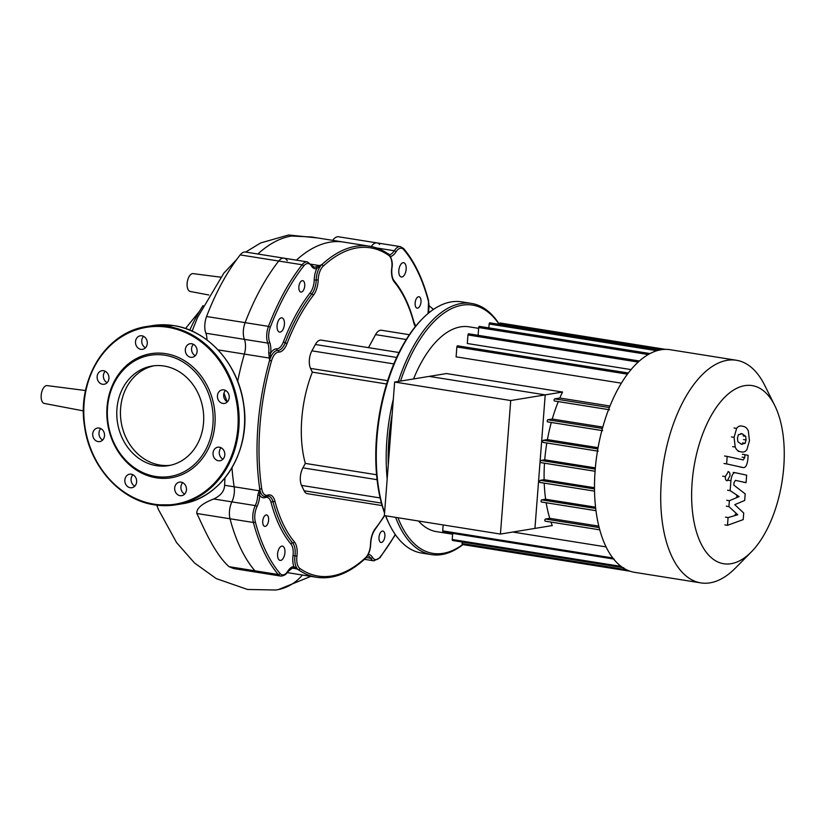 <?xml version="1.0" encoding="UTF-8"?>
<svg xmlns="http://www.w3.org/2000/svg" width="825" height="825" viewBox="0 0 825 825"><rect width="100%" height="100%" fill="white"/><g stroke="black" fill="none" stroke-linecap="round" stroke-linejoin="round"><path stroke-width="1.24" d="M116.933 408.952A50.469 43.271 80.7 0 1 152.078 366.042A50.469 43.271 80.7 0 1 203.548 422.751A50.469 43.271 80.7 0 1 168.413 465.661A50.469 43.271 80.7 0 1 116.933 408.952M170.239 465.31A50.469 43.271 80.7 0 1 120.605 408.354A50.469 43.271 80.7 0 1 153.914 365.784M214.923 424.328A62.865 53.903 80.7 0 1 156.203 477.788A62.865 53.903 80.7 0 1 107.033 407.137A62.865 53.903 80.7 0 1 165.753 353.677A62.865 53.903 80.7 0 1 214.923 424.328M212.943 424.246A61.421 52.666 80.7 0 1 155.574 476.479A61.421 52.666 80.7 0 1 107.539 407.457A61.421 52.666 80.7 0 1 164.907 355.224A61.421 52.666 80.7 0 1 212.943 424.246M103.558 370.714A6.868 5.888 80.7 0 1 108.941 377.479A6.868 5.888 80.7 0 1 104.146 384.264A6.868 5.888 80.7 0 1 102.517 384.264A6.868 5.888 80.7 0 1 97.133 377.499A6.868 5.888 80.7 0 1 101.918 370.714A6.868 5.888 80.7 0 1 103.558 370.714M143.571 336.342A6.868 5.888 -99.3 0 0 143.096 345.675A6.868 5.888 -99.3 0 0 145.447 347.768M145.922 338.446A6.868 5.888 80.7 0 1 142.498 349.346A6.868 5.888 80.7 0 1 136.857 346.696A6.868 5.888 80.7 0 1 140.281 335.796A6.868 5.888 80.7 0 1 145.922 338.446M193.401 344.283A6.868 5.888 -99.3 0 0 191.565 348.542A6.868 5.888 -99.3 0 0 195.267 355.709M197.103 351.44A6.868 5.888 80.7 0 1 192.328 357.277A6.868 5.888 80.7 0 1 185.326 349.573A6.868 5.888 80.7 0 1 190.101 343.736A6.868 5.888 80.7 0 1 197.103 351.44M225.514 390.421A6.868 5.888 -99.3 0 0 227.391 401.858M227.123 402.105A6.868 5.888 80.7 0 1 224.441 403.425A6.868 5.888 80.7 0 1 217.986 399.279A6.868 5.888 80.7 0 1 219.532 391.194A6.868 5.888 80.7 0 1 222.224 389.874A6.868 5.888 80.7 0 1 228.669 394.03A6.868 5.888 80.7 0 1 227.123 402.105M221.1 447.748A6.868 5.888 -99.3 0 0 222.977 459.174M218.398 460.752A6.868 5.888 80.7 0 1 213.015 453.977A6.868 5.888 80.7 0 1 217.81 447.202A6.868 5.888 80.7 0 1 219.44 447.202A6.868 5.888 80.7 0 1 224.823 453.967A6.868 5.888 80.7 0 1 220.028 460.742A6.868 5.888 80.7 0 1 218.398 460.752M182.748 482.666A6.868 5.888 -99.3 0 0 182.273 491.999A6.868 5.888 -99.3 0 0 184.625 494.093M176.034 493.02A6.868 5.888 80.7 0 1 179.458 482.12A6.868 5.888 80.7 0 1 185.099 484.76A6.868 5.888 80.7 0 1 181.675 495.67A6.868 5.888 80.7 0 1 176.034 493.02M132.918 474.726A6.868 5.888 -99.3 0 0 131.093 478.995A6.868 5.888 -99.3 0 0 134.795 486.162M124.853 480.016A6.868 5.888 80.7 0 1 129.628 474.179A6.868 5.888 80.7 0 1 136.63 481.893A6.868 5.888 80.7 0 1 131.845 487.73A6.868 5.888 80.7 0 1 124.853 480.016M94.823 429.351A6.868 5.888 80.7 0 1 97.515 428.041A6.868 5.888 80.7 0 1 103.971 432.187A6.868 5.888 80.7 0 1 102.424 440.261A6.868 5.888 80.7 0 1 99.732 441.581A6.868 5.888 80.7 0 1 93.277 437.436A6.868 5.888 80.7 0 1 94.823 429.351M100.805 428.588A6.868 5.888 -99.3 0 0 102.682 440.014M105.218 371.26A6.868 5.888 -99.3 0 0 107.095 382.687M208.818 294.999L190.245 291.472A9.034 4.476 -80.9 0 1 187.316 281.851A9.034 4.476 -80.9 0 1 193.081 273.632L220.657 277.169M156.729 505.158L158.586 509.798L176.622 542.664L194.535 563.001L216.315 578.634L247.51 589.462L275.622 589.999A53.976 46.283 -99.3 0 0 278.592 589.504A53.976 46.283 -99.3 0 0 302.404 575.025M257.843 254.007A167.64 82.985 -80.9 0 1 291.452 236.022L311.51 236.971L369.487 246.201A167.64 82.985 99.1 0 0 321.771 264.701L315.573 266.949A14.448 7.157 -80.9 0 1 313.943 267.052L307.364 261.896A14.448 7.157 99.1 0 0 302.094 264.763A185.708 91.926 99.1 0 0 268.486 326.37A14.448 7.157 99.1 0 0 267.774 343.087A14.448 7.157 -80.9 0 1 268.713 352.863L269.6 360.35L269.888 357.968A1.444 0.567 174.7 0 0 269.352 358.06L244.365 354.08A14.448 7.157 99.1 0 0 244.406 339.364A14.448 7.157 -80.9 0 1 245.118 322.647A185.708 91.926 -80.9 0 1 278.716 261.04A14.448 7.157 -80.9 0 1 283.986 258.173A14.448 7.157 -80.9 0 1 287.275 260.752M287.255 572.581L290.885 573.189A167.64 82.985 -80.9 0 1 287.327 572.467A167.64 82.985 -80.9 0 0 290.885 573.189L316.738 577.314A167.64 82.985 99.1 0 1 298.299 569.663L293.824 566.558A15.902 7.868 99.1 0 0 287.843 571.148A13.004 6.435 -80.9 0 1 279.984 573.447A184.264 91.214 -80.9 0 1 255.317 521.833A1.444 0.835 165.3 0 1 253.399 522.493A185.708 91.926 99.1 0 0 278.262 574.52A1.444 1.155 -40.3 0 0 279.984 573.447M213.737 498.97L231.897 501.868A14.448 7.157 99.1 0 0 234.156 486.781A167.64 82.985 -80.9 0 1 231.98 467.775A167.64 82.985 -80.9 0 0 234.156 486.781A14.448 7.157 -80.9 0 1 231.897 501.868A14.448 7.157 99.1 0 0 230.02 518.77A14.448 7.157 -80.9 0 1 231.897 501.868L255.276 505.591A14.448 7.157 99.1 0 0 253.399 522.493L230.02 518.77A185.708 91.926 99.1 0 0 254.884 570.787A185.708 91.926 -80.9 0 1 230.02 518.77L196.773 513.48C196.463 508.293 202.115 503.456 213.737 498.97C220.76 495.66 224.379 491.081 224.606 485.265L224.947 477.953M307.364 261.896L245.458 252.037A14.448 7.157 99.1 0 0 240.178 254.904A185.708 91.926 99.1 0 0 206.58 316.511A14.448 7.157 99.1 0 0 205.868 333.218A14.448 7.157 -80.9 0 1 206.962 339.962M296.381 260.153A167.64 82.985 -80.9 0 1 343.623 242.086A167.64 82.985 -80.9 0 0 296.381 260.153M332.722 240.343A14.448 7.157 99.1 0 1 338.508 236.775L377.046 242.911A14.448 7.157 99.1 0 0 371.229 246.52A14.448 7.157 -80.9 0 1 377.046 242.911A14.448 7.157 -80.9 0 1 379.624 244.489M237.682 381.336A167.64 82.985 -80.9 0 1 244.365 354.08A167.64 82.985 -80.9 0 0 237.682 381.336M229.03 566.672L278.262 574.52A14.448 7.157 99.1 0 0 280.84 576.087L257.462 572.364A14.448 7.157 -80.9 0 1 254.884 570.787A14.448 7.157 99.1 0 0 257.462 572.364L233.826 568.6L229.03 566.672C212.602 552.142 199.753 518.275 196.773 513.48M227.123 401.703L223.967 393.123M83.438 410.891L44.292 403.446A9.034 4.476 -80.9 0 1 42.57 389.668A9.034 4.476 -80.9 0 1 47.128 385.605L85.563 390.545M203.084 305.58A131.01 64.845 99.1 0 0 189.781 330.134M774.727 405.457L764.569 385.079A112.726 55.801 99.1 0 0 736.333 360.247L670.117 349.697A112.726 55.801 99.1 0 0 595.134 470.415A112.726 55.801 99.1 0 0 634.652 572.344L700.868 582.893A112.726 55.801 99.1 0 0 735.426 568.064L751.41 551.842A90.183 44.643 -80.9 0 1 692.144 482.161A90.183 44.643 -80.9 0 1 726.382 395.629A90.183 44.643 -80.9 0 1 774.727 405.457A90.183 44.643 -80.9 0 1 783.75 467.136A90.183 44.643 -80.9 0 1 751.41 551.842M736.333 360.247A112.726 55.801 99.1 0 0 661.351 480.965A112.726 55.801 99.1 0 0 700.868 582.893M478.644 328.35L469.043 326.813A103.692 51.325 99.1 0 0 413.552 378.943M550.976 522.091A103.692 51.325 99.1 0 0 552.265 525.566L500.435 534.064L384.368 515.573L394.639 382.047L446.469 373.55L562.547 392.04A103.692 51.325 99.1 0 0 559.804 398.021L554.72 398.857A1.083 0.536 99.1 0 0 554.091 399.929A1.083 0.536 99.1 0 0 554.462 400.991A1.083 0.536 99.1 0 0 554.555 400.991L608.53 409.592M609.943 406.013L559.804 398.021M628.248 372.993L457.586 345.809A1.083 0.536 99.1 0 0 456.864 346.974L456.101 356.843L621.308 383.161M639.323 360.979L468.683 333.795A1.083 0.536 99.1 0 0 467.961 334.95L467.301 343.509L630.981 369.579M562.547 392.04L545.212 394.876L429.144 376.386L545.212 394.876L534.94 528.402L545.212 394.876L510.716 400.537L394.639 382.047M546.171 502.765A103.692 51.325 99.1 0 0 549.759 518.327L545.469 519.028A1.083 0.536 99.1 0 0 544.851 520.101A1.083 0.536 99.1 0 0 545.222 521.173A1.083 0.536 99.1 0 0 545.304 521.173L599.806 529.846L545.222 521.173M544.211 483.13A103.692 51.325 99.1 0 0 545.634 499.228L541.695 499.868A1.083 0.536 99.1 0 0 541.076 500.94A1.083 0.536 99.1 0 0 541.447 502.012A1.083 0.536 99.1 0 0 541.53 502.012L596.001 510.685M544.5 463.207A103.692 51.325 99.1 0 0 544.118 479.696L540.292 480.325A1.083 0.536 99.1 0 0 539.674 481.398A1.083 0.536 99.1 0 0 540.045 482.47A1.083 0.536 99.1 0 0 540.127 482.46L594.547 491.133L540.045 482.47M546.831 442.994A103.692 51.325 99.1 0 0 544.748 459.824L540.891 460.453A1.083 0.536 99.1 0 0 540.262 461.526A1.083 0.536 99.1 0 0 540.633 462.588A1.083 0.536 99.1 0 0 540.726 462.588L595.072 471.25M551.296 422.483A103.692 51.325 99.1 0 0 547.418 439.601L543.376 440.272A1.083 0.536 99.1 0 0 542.757 441.344A1.083 0.536 99.1 0 0 543.128 442.406A1.083 0.536 99.1 0 0 543.211 442.406L597.475 451.048M558.298 401.61A103.692 51.325 99.1 0 0 552.265 419.038L547.862 419.76A1.083 0.536 99.1 0 0 547.243 420.832A1.083 0.536 99.1 0 0 547.614 421.895A1.083 0.536 99.1 0 0 547.697 421.895L601.848 430.516M602.776 427.082L552.265 419.038M598.053 447.676L547.418 439.601M595.341 467.878L544.748 459.824M594.495 487.73L544.118 479.696M595.578 507.179L545.634 499.228M598.847 526.144L549.759 518.327M606.117 546.913L512.779 532.042M418.512 521.008A103.692 51.325 99.1 0 0 436.425 531.62L452.636 534.198M614.223 559.113L443.097 531.857A1.083 0.536 -80.9 0 1 442.716 530.877L443.169 524.937M623.731 567.755L452.605 540.488A1.083 0.536 -80.9 0 1 452.224 539.509L452.698 533.383M630.166 571.24L462.464 544.531A1.083 0.536 -80.9 0 1 462.093 543.551L462.206 542.025M499.3 324.349L499.321 324.163A1.083 0.536 -80.9 0 1 500.043 322.998L665.507 349.357M659.928 349.934L489.875 322.843A1.083 0.536 99.1 0 0 489.153 324.008L488.854 327.886M649.956 353.543L479.428 326.38A1.083 0.536 99.1 0 0 478.706 327.535L478.108 335.29M284.243 547.8A7.229 3.578 99.1 0 0 282.397 546.129A7.229 3.578 99.1 0 0 278.242 550.543A7.229 3.578 99.1 0 0 278.272 558.742A7.229 3.578 99.1 0 0 280.118 560.402A7.229 3.578 99.1 0 0 284.274 555.988A7.229 3.578 99.1 0 0 284.243 547.8M283.718 319.502A7.229 3.578 99.1 0 0 281.872 317.831A7.229 3.578 99.1 0 0 277.726 322.255A7.229 3.578 99.1 0 0 277.757 330.443A7.229 3.578 99.1 0 0 279.603 332.104A7.229 3.578 99.1 0 0 283.748 327.69A7.229 3.578 99.1 0 0 283.718 319.502M405.467 264.382A7.229 3.578 99.1 0 0 403.621 262.711A7.229 3.578 99.1 0 0 399.475 267.135A7.229 3.578 99.1 0 0 399.506 275.323A7.229 3.578 99.1 0 0 401.352 276.983A7.229 3.578 99.1 0 0 405.498 272.57A7.229 3.578 99.1 0 0 405.467 264.382M384.337 532.373A5.785 2.857 99.1 0 0 382.862 531.042A5.785 2.857 99.1 0 0 379.541 534.579A5.785 2.857 99.1 0 0 379.562 541.128A5.785 2.857 99.1 0 0 381.037 542.458A5.785 2.857 99.1 0 0 384.357 538.931A5.785 2.857 99.1 0 0 384.337 532.373M268.063 516.295A5.785 2.857 99.1 0 0 266.588 514.965A5.785 2.857 99.1 0 0 263.268 518.492A5.785 2.857 99.1 0 0 263.288 525.051A5.785 2.857 99.1 0 0 264.773 526.381A5.785 2.857 99.1 0 0 268.094 522.844A5.785 2.857 99.1 0 0 268.063 516.295M304.177 281.995A5.785 2.857 99.1 0 0 302.703 280.655A5.785 2.857 99.1 0 0 299.382 284.192A5.785 2.857 99.1 0 0 299.403 290.74A5.785 2.857 99.1 0 0 300.888 292.071A5.785 2.857 99.1 0 0 304.208 288.544A5.785 2.857 99.1 0 0 304.177 281.995M420.451 298.073A5.785 2.857 99.1 0 0 418.976 296.742A5.785 2.857 99.1 0 0 415.656 300.269A5.785 2.857 99.1 0 0 415.676 306.828A5.785 2.857 99.1 0 0 417.151 308.158A5.785 2.857 99.1 0 0 420.472 304.621A5.785 2.857 99.1 0 0 420.451 298.073M384.594 512.686A127.174 62.958 -80.9 0 1 422.596 318.584L421.575 319.626A125.73 62.236 99.1 0 0 384.553 513.109M385.553 515.759A125.73 62.236 99.1 0 0 388.42 522.411A125.73 62.236 99.1 0 0 389.06 523.71L389.709 525.02A127.174 62.958 -80.9 0 1 389.07 523.7A127.174 62.958 -80.9 0 1 385.708 515.79M422.596 318.584A127.174 62.958 -80.9 0 1 461.577 301.847L471.498 303.425A127.174 62.958 99.1 0 0 398.331 381.439M395.629 517.368A127.174 62.958 99.1 0 0 398.991 525.278A127.174 62.958 99.1 0 0 431.485 554.617A127.174 62.958 99.1 0 0 462.959 544.603M431.485 554.617L421.565 553.039A127.174 62.958 -80.9 0 1 389.709 525.02M499.311 324.256A127.174 62.958 99.1 0 0 471.498 303.425M393.329 399.145A127.174 62.958 99.1 0 0 387.183 478.995M462.66 544.562A125.73 62.236 -80.9 0 1 400.826 524.38A125.73 62.236 -80.9 0 1 397.959 517.739M388.276 464.846A125.73 62.236 -80.9 0 1 392.174 414.098M400.537 381.078A125.73 62.236 -80.9 0 1 499.146 324.328M368.466 347.655L375.561 334.63A12.571 6.229 -80.9 0 1 381.387 330.248L409.344 334.702M386.585 383.986L312.345 372.157L310.551 368.393A12.571 6.229 -80.9 0 1 311.902 350.842L315.356 344.499A12.571 6.229 -80.9 0 1 321.183 340.117L399.001 352.512M382.119 505.581L307.323 493.67A12.571 6.229 -80.9 0 1 304.105 490.762L301.548 485.409A12.571 6.229 -80.9 0 1 302.899 467.858L305.322 463.403L376.571 474.757M305.322 463.403A83.82 41.487 -80.9 0 1 312.345 372.157M269.888 357.968L270.683 353.028L268.713 352.863M310.881 264.206L319.77 265.629A1.444 0.691 -115.6 0 1 320.11 265.887L316.748 268.558A15.902 7.868 99.1 0 0 314.212 280.067A13.004 6.435 -80.9 0 1 310.262 292.679A151.027 74.755 99.1 0 0 283.387 341.942A13.004 6.435 -80.9 0 1 276.705 348.831A15.902 7.868 99.1 0 0 270.683 353.028A15.902 7.868 99.1 0 0 269.651 342.272A13.004 6.435 -80.9 0 1 270.291 327.226A184.264 91.214 -80.9 0 1 303.631 266.104A13.004 6.435 -80.9 0 1 311.334 265.846A15.902 7.868 99.1 0 0 316.748 268.558A1.444 1.227 -105.7 0 0 315.573 266.949M320.11 265.887L321.771 264.701A14.448 7.157 99.1 0 0 316.192 280.005L314.212 280.067M291.607 568.043L296.443 568.817L292.421 567.796A1.444 1.248 -92.5 0 0 292.648 567.806L292.648 567.806A1.444 1.248 -92.5 0 0 293.824 566.558A15.902 7.868 99.1 0 1 293.019 555.596L294.979 555.823A14.448 7.157 99.1 0 0 298.299 569.663A1.444 1.217 -55 0 0 299.929 568.507A13.004 6.435 -80.9 0 1 296.938 556.04A15.902 7.868 99.1 0 0 294.381 541.839A148.129 73.322 -80.9 0 1 274.88 501.043A15.902 7.868 99.1 0 0 267.816 495.124A1.444 1.217 70.5 0 1 267.063 496.279L268.465 496.124A14.448 7.157 -80.9 0 1 272.962 501.713A149.572 74.044 99.1 0 0 292.658 542.912A14.448 7.157 -80.9 0 1 294.979 555.823L296.938 556.04M265.681 496.578A1.444 1.217 -109.5 0 0 265.268 497.537A15.902 7.868 99.1 0 1 259.731 495.237L257.751 495.248A14.448 7.157 -80.9 0 1 255.276 505.591A1.444 0.639 -154.6 0 1 257.008 506.612A15.902 7.868 99.1 0 0 259.731 495.237L259.658 490.968A1.444 0.907 -164.1 0 1 259.143 490.762L257.751 495.248M298.299 569.663L296.443 568.817A1.444 0.835 -64.7 0 0 296.814 568.714M292.741 567.796L287.832 571.715A1.444 0.815 -147.9 0 0 287.843 571.148M259.658 490.968L259.71 488.905L259.143 490.762L224.606 485.265M283.986 258.173A14.448 7.157 99.1 0 0 278.716 261.04A185.708 91.926 99.1 0 0 245.118 322.647A14.448 7.157 99.1 0 0 244.406 339.364A14.448 7.157 -80.9 0 1 244.365 354.08L218.047 349.882M737.457 438.085L738.385 434.713L742.16 433.785L745.687 436.322L746.078 439.983L745.15 443.303L741.355 444.232L737.849 441.705L737.457 438.085M741.417 433.641L740.829 433.568M742.098 444.376L741.355 444.232M738.158 451.316L740.778 451.739C738.169 451.388 736.312 449.821 735.209 447.047L734.075 437.343L736.643 428.402C738.127 426.195 740.159 425.483 742.737 426.278C745.367 426.628 747.233 428.196 748.327 430.97L749.461 440.736L746.893 449.615C745.418 451.832 743.377 452.533 740.778 451.739L741.572 451.894M734.033 427.979L736.643 428.402M741.953 426.123L742.737 426.278M743.201 459.927L744.758 457.576L744.975 454.688L748.151 455.379L747.821 459.659C746.996 465.589 745.336 468.198 742.851 467.486L726.608 463.908L727.186 456.411L743.284 459.948M723.989 463.495L726.608 463.908M724.567 455.988L727.186 456.411M742.366 454.266L744.975 454.688M743.005 467.517L740.231 467.074M728.001 471.632C729.403 471.653 730.073 473.045 729.991 475.798L727.299 480.738C725.887 480.707 725.227 479.315 725.309 476.572L728.382 471.632M735.384 480.367L733.982 482.759L733.807 485.1L745.192 493.897L744.686 500.455L734.766 504.673L743.717 513.047L743.212 519.606L727.485 525.308L728.083 517.564L737.746 514.759L728.929 506.602L729.372 500.734L739.138 496.598L730.156 490.648L730.909 480.707C731.723 474.777 733.373 472.147 735.869 472.838L746.646 475.159L746.068 482.656L735.467 480.377M724.866 524.896L727.485 525.308M725.464 517.151L728.083 517.564M735.127 514.346L737.746 514.759M726.309 506.179L728.929 506.602M726.763 500.311L729.372 500.734M736.529 496.176L739.138 496.598M727.537 490.236L730.156 490.648M743.449 482.243L746.068 482.656M500.435 534.064L510.716 400.537M428.68 311.128A90.327 77.447 80.7 0 1 429.743 312.139M429.196 305.848A90.327 77.447 80.7 0 1 433.383 309.468M428.443 312.221A89.605 76.828 80.7 0 1 428.99 312.747M173.714 325.607A90.327 77.447 80.7 0 1 244.355 427.113A90.327 77.447 80.7 0 1 181.469 503.9C221.935 498.444 251.429 451.151 243.695 404.332C238.59 364.619 208.271 330.443 173.766 325.607L152.233 325.638A90.327 77.447 80.7 0 1 173.714 325.607M238.848 428.02A90.327 77.447 80.7 0 1 175.962 504.807A90.327 77.447 80.7 0 1 154.481 504.828A90.327 77.447 80.7 0 1 83.841 403.322A90.327 77.447 80.7 0 1 146.726 326.535A90.327 77.447 80.7 0 1 168.207 326.514A90.327 77.447 80.7 0 1 238.848 428.02M167.784 327.288A89.605 76.828 80.7 0 1 237.858 427.979A89.605 76.828 80.7 0 1 154.172 504.178A89.605 76.828 80.7 0 1 84.088 403.487A89.605 76.828 80.7 0 1 167.784 327.288M269.651 342.272A1.444 0.949 159.1 0 1 267.774 343.087L205.868 333.218M206.58 316.511L268.486 326.37L270.291 327.226M240.178 254.904L302.094 264.763A1.444 0.938 -141.9 0 1 303.631 266.104M602.405 428.443L547.862 419.76M597.826 448.944L543.376 440.272M595.238 469.105L540.891 460.453M594.505 488.957L540.292 480.325M595.722 508.478L541.695 499.868M599.197 527.587L545.469 519.028M612.851 557.978L442.716 530.877M621.194 566.424L452.224 539.509M626.536 569.745L462.093 543.551M660.485 349.831L499.321 324.163M609.324 407.55L554.72 398.857M656.803 350.718L489.153 324.008M648.161 354.533L478.706 327.535M638.117 362.062L467.961 334.95M627.392 374.137L456.864 346.974M406.22 339.508L375.561 334.63M387.626 380.676L310.551 368.393M393.814 363.897L311.902 350.842M396.639 357.452L315.356 344.499M381.428 503.085L304.105 490.762M377.077 479.676L302.899 467.858M380.15 497.929L301.548 485.409M403.621 248.542L400.424 246.634A14.448 7.157 99.1 0 0 394.267 250.759A1.444 0.815 32.1 0 1 395.897 251.976A13.004 6.435 -80.9 0 1 403.755 249.676A1.444 1.155 139.7 0 0 403.621 248.542C414.47 261.442 422.792 278.84 428.588 300.723A1.444 0.835 165.3 0 1 428.423 301.29A13.004 6.435 -80.9 0 1 427.824 313.717M403.755 249.676A184.264 91.214 -80.9 0 1 428.423 301.29M390.472 256.493A15.902 7.868 99.1 0 0 395.897 251.976M376.427 247.923L394.267 250.759A14.448 7.157 -80.9 0 1 389.328 254.873M395.257 534.466A184.264 91.214 -80.9 0 1 380.108 557.019A1.444 0.938 38.1 0 1 380.005 557.71L395.423 534.713M380.108 557.019A13.004 6.435 -80.9 0 1 372.405 557.277A1.444 1.083 149.3 0 1 370.611 558.247A14.448 7.157 99.1 0 0 373.9 560.825L380.005 557.71M367.527 555.71A14.448 7.157 -80.9 0 1 370.611 558.247L366.248 557.556M372.405 557.277A15.902 7.868 99.1 0 0 368.239 554.39M311.334 265.846A1.444 1.083 -30.7 0 0 311.345 264.907M267.816 495.124A13.004 6.435 -80.9 0 1 261.669 488.441A166.196 82.273 -80.9 0 1 271.477 360.989A13.004 6.435 -80.9 0 1 278.819 352.089A15.902 7.868 99.1 0 0 286.987 343.674A148.129 73.322 -80.9 0 1 313.345 295.35A15.902 7.868 99.1 0 0 318.182 279.943L316.192 280.005A14.448 7.157 -80.9 0 1 311.809 294.009A149.572 74.044 99.1 0 0 285.192 342.808A14.448 7.157 -80.9 0 1 277.767 350.46A14.448 7.157 99.1 0 0 269.6 360.35A167.64 82.985 99.1 0 0 259.71 488.905A14.448 7.157 99.1 0 0 264.629 496.526L267.063 496.279M278.819 352.089A1.444 1.258 -88.1 0 0 277.767 350.46A1.444 1.258 91.9 0 1 276.705 348.831M255.317 521.833A13.004 6.435 -80.9 0 1 257.008 506.612M286.987 343.674L283.387 341.942M313.345 295.35A1.444 0.938 -142.1 0 0 311.809 294.009A1.444 0.938 37.9 0 1 310.262 292.679M294.381 541.839A1.444 1.155 -40 0 1 292.658 542.912A1.444 1.155 -40 0 0 290.926 543.984A13.004 6.435 -80.9 0 1 293.019 555.596M274.88 501.043A1.444 0.835 -14.9 0 1 272.962 501.713A1.444 0.835 -14.9 0 0 271.043 502.384A151.027 74.755 99.1 0 0 290.926 543.984M265.268 497.537A13.004 6.435 -80.9 0 1 271.043 502.384M416.161 325.607A13.004 6.435 -80.9 0 1 414.954 324.885M395.577 282.655A151.027 74.755 99.1 0 0 393.546 280.026M261.669 488.441A1.444 0.67 171.7 0 1 259.71 488.905M271.477 360.989L269.6 360.35M370.538 543.634L370.724 543.809C370.425 550.192 368.589 555.122 365.248 558.607A1.444 1.062 -132.8 0 0 365.506 557.752A166.196 82.273 -80.9 0 1 299.929 568.507M384.687 515.625L375.251 529.248C372.529 532.981 371.013 537.828 370.724 543.809L370.528 543.974A13.004 6.435 -80.9 0 1 365.506 557.752M375.251 529.248A1.444 0.938 -142.1 0 0 375.354 528.557A15.902 7.868 99.1 0 0 370.528 543.974M384.378 515.573A148.129 73.322 -80.9 0 1 375.354 528.557M318.182 279.943A13.004 6.435 -80.9 0 1 323.194 266.166A1.444 1.062 -132.8 0 0 321.771 264.701M323.194 266.166A166.196 82.273 -80.9 0 1 388.771 255.41A1.444 1.217 -55 0 0 388.358 254.028C382.429 249.882 376.138 247.273 369.487 246.201M388.771 255.41A13.004 6.435 -80.9 0 1 391.772 267.867L391.782 267.795M391.772 267.867A15.902 7.868 99.1 0 0 394.319 282.067A1.444 1.155 -40 0 0 394.185 280.943C392.112 278.262 391.37 273.9 391.957 267.857C393.628 259.978 388.482 252.914 388.358 254.028M394.319 282.067A148.129 73.322 -80.9 0 1 413.82 322.874A1.444 0.835 -14.9 0 0 413.975 322.307C409.355 305.023 402.755 291.235 394.185 280.943M413.82 322.874A15.902 7.868 99.1 0 0 415.387 326.545M743.077 435.899L745.687 436.322M743.469 439.57L746.078 439.983M742.531 442.891L745.15 443.303M732.59 446.634L735.209 447.047M731.466 436.93L734.075 437.343M742.139 457.153L744.758 457.576M722.69 476.149L725.309 476.572M728.289 480.294L730.909 480.707M733.25 472.426L735.601 472.797M429.196 305.776L433.434 309.427M152.233 325.638L146.726 326.535C106.25 331.99 76.766 379.283 84.501 426.113C89.605 465.816 119.924 500.002 154.43 504.828L175.962 504.807L181.469 503.9M310.839 576.376L278.592 589.504M192.112 331.145L197.567 317.408L223.853 273.127L236.744 259.432M245.675 252.068L260.69 242.932L288.513 235.001L317.604 237.94M199.516 311.262L185.501 328.525M547.614 421.895L602.673 430.671M543.128 442.406L598.187 451.182M595.072 471.261L540.633 462.588M596.001 510.706L541.447 502.012M554.462 400.991L609.52 409.767M428.588 300.723L428.103 313.479M400.424 246.634L377.046 242.911M287.832 571.715C286.337 574.406 284.006 575.86 280.84 576.087M365.248 558.607C349.109 573.416 332.939 579.645 316.738 577.314M415.759 326.102L413.975 322.307M373.9 560.825L364.464 559.329"/></g></svg>
